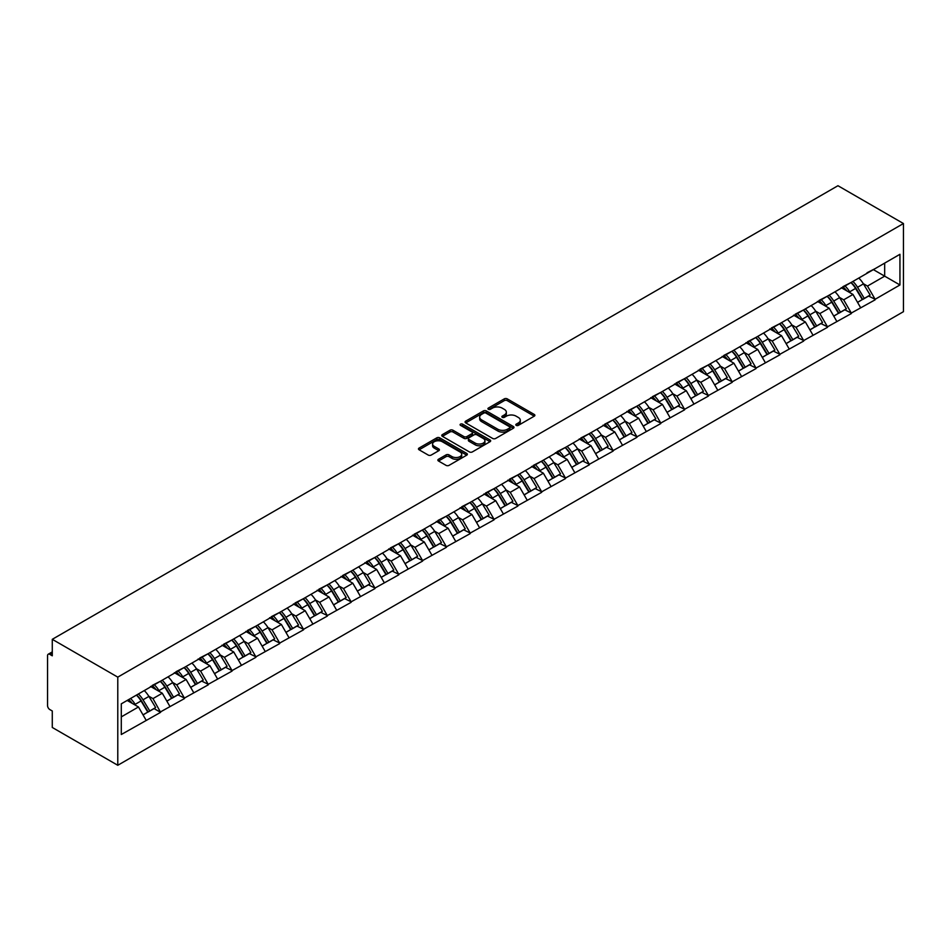<?xml version="1.0" encoding="UTF-8"?>
<svg xmlns="http://www.w3.org/2000/svg" width="951" height="951" viewBox="0 0 951 951"><rect width="100%" height="100%" fill="white"/><g stroke="black" fill="none" stroke-linecap="round" stroke-linejoin="round"><path stroke-width="1.43" d="M516.227 425.37A1.486 0.856 0 0 0 518.331 425.37L534.248 416.181A2.116 1.224 0 0 0 534.878 415.314A2.116 1.224 0 0 0 534.248 414.446L507.275 398.873A2.116 1.224 0 0 0 504.28 398.873L488.362 408.062A1.486 0.856 0 0 0 487.922 408.668A1.486 0.856 0 0 0 488.362 409.275A1.486 0.856 0 0 0 490.454 409.275L492.511 408.086A6.788 3.911 0 0 1 502.104 408.086L504.351 409.382A6.788 3.911 0 0 1 506.336 412.152A6.788 3.911 0 0 1 504.351 414.921L502.294 416.11A1.486 0.856 0 0 0 501.855 416.716A1.486 0.856 0 0 0 502.294 417.323A1.486 0.856 0 0 0 504.387 417.323L506.455 416.134A6.788 3.911 0 0 1 516.048 416.134L518.295 417.43A6.788 3.911 0 0 1 520.28 420.199A6.788 3.911 0 0 1 518.295 422.969L516.227 424.158A1.486 0.856 0 0 0 515.799 424.764A1.486 0.856 0 0 0 516.227 425.37L516.227 424.158M438.494 459.262A2.116 1.224 0 0 0 437.864 460.129A2.116 1.224 0 0 0 438.494 460.997L446.055 465.36A2.116 1.224 0 0 0 449.05 465.36L466.739 455.16A2.116 1.224 0 0 0 467.357 454.293A2.116 1.224 0 0 0 466.739 453.425L439.766 437.852A2.116 1.224 0 0 0 436.771 437.852L419.082 448.064A2.116 1.224 0 0 0 418.464 448.92A2.116 1.224 0 0 0 419.082 449.787L428.223 455.065A2.116 1.224 0 0 0 431.219 455.065L438.791 450.703A2.116 1.224 0 0 0 439.41 449.835A2.116 1.224 0 0 0 438.791 448.967L434.262 446.352A5.67 3.269 0 0 1 432.598 444.034A5.67 3.269 0 0 1 436.093 441.014A5.67 3.269 0 0 1 442.274 441.728L460.034 451.975A5.67 3.269 0 0 1 461.699 454.293A5.67 3.269 0 0 1 458.192 457.312A5.67 3.269 0 0 1 452.01 456.599L449.05 454.899A2.116 1.224 0 0 0 446.055 454.899L438.494 459.262L438.494 460.997M52.281 639.322L837.95 185.718L903.45 223.533L117.781 677.136L52.281 639.322L52.281 655.798L49.844 654.395A3.233 1.866 -120 0 0 48.216 654.229A3.233 1.866 -120 0 0 47.55 655.715L47.55 705.606A3.233 1.866 -120 0 0 49.844 709.577L52.281 710.979L52.281 727.467L117.781 765.282L117.781 677.136M492.666 438.459A2.116 1.224 0 0 0 495.661 438.459L513.35 428.247A2.116 1.224 0 0 0 513.968 427.379A2.116 1.224 0 0 0 513.35 426.512L486.365 410.939A2.116 1.224 0 0 0 483.37 410.939L465.693 421.15A2.116 1.224 0 0 0 465.075 422.018A2.116 1.224 0 0 0 465.693 422.886L492.666 438.459M461.116 425.691A1.486 0.856 0 0 1 462.614 425.905L462.614 424.134L490.038 439.968A2.116 1.224 0 0 1 490.668 440.836A2.116 1.224 0 0 1 490.038 441.704L472.362 451.915A2.116 1.224 0 0 1 469.366 451.915L442.381 436.331L449.954 432.004L449.954 430.232L442.381 434.607A2.116 1.224 0 0 0 441.763 435.475A2.116 1.224 0 0 0 442.381 436.331L442.381 434.607M449.954 432.004A2.116 1.224 0 0 1 452.949 432.004L452.949 430.232A2.116 1.224 0 0 0 449.954 430.232M452.949 430.232L463.898 436.557A2.116 1.224 0 0 0 466.893 436.557L471.91 433.656A2.116 1.224 0 0 0 472.528 432.788A2.116 1.224 0 0 0 471.91 431.92L460.522 425.347A1.486 0.856 0 0 1 460.082 424.74A1.486 0.856 0 0 1 460.997 423.956A1.486 0.856 0 0 1 462.614 424.134M117.781 765.282L903.45 311.678L903.45 223.533M136.516 695.062A14.467 8.357 -120 0 1 141.461 700.851L148.201 711.978L154.086 708.59L160.612 712.347L152.968 698.605L148.748 696.156M160.612 712.347L121.288 734.517L121.288 703.847L899.943 254.297L899.943 284.967L875.134 299.292L867.49 286.073L863.27 283.636M851.038 282.53A14.467 8.357 -120 0 1 855.983 288.319L862.723 299.458L868.608 296.058L875.134 299.292M875.134 299.827L851.311 313.045L843.68 299.827L839.448 297.378M827.215 296.284A14.467 8.357 -120 0 1 832.173 302.073L838.913 313.2L844.785 309.812L851.311 313.045M851.311 313.58L827.489 326.799L819.857 313.58L815.625 311.132M803.405 310.038A14.467 8.357 -120 0 1 808.35 315.827L815.09 326.954L820.975 323.566L827.489 326.799M827.489 327.322L803.678 340.553L796.046 327.322L791.814 324.885M779.582 323.78A14.467 8.357 -120 0 1 784.539 329.569L791.28 340.708L797.152 337.308L803.678 340.553M803.678 341.076L779.856 354.295L772.224 341.076L767.992 338.639M755.76 337.534A14.467 8.357 -120 0 1 760.717 343.323L767.457 354.461L773.341 351.062L779.856 354.295M779.856 354.83L756.045 368.049L748.413 354.83L744.181 352.381M731.949 351.288A14.467 8.357 -120 0 1 736.894 357.077L743.646 368.203L749.519 364.815L756.045 368.049M756.045 368.584L732.222 381.803L724.591 368.584L720.359 366.135M708.126 365.041A14.467 8.357 -120 0 1 713.084 370.831L719.824 381.957L725.708 378.569L732.222 381.803M732.222 382.326L708.412 395.557L700.768 382.326L696.548 379.889M684.316 378.783A14.467 8.357 -120 0 1 689.261 384.573L696.013 395.711L701.886 392.311L708.412 395.557M708.412 396.08L684.589 409.299L676.957 396.08L672.726 393.643M660.493 392.537A14.467 8.357 -120 0 1 665.45 398.326L672.191 409.465L678.063 406.065L684.589 409.299M684.589 409.833L660.767 423.052L653.135 409.833L648.915 407.385M636.683 406.291A14.467 8.357 -120 0 1 641.628 412.08L648.368 423.207L654.252 419.819L660.767 423.052M660.767 423.587L636.956 436.806L629.324 423.587L625.092 421.138M612.86 420.045A14.467 8.357 -120 0 1 617.817 425.834L624.557 436.961L630.43 433.573L636.956 436.806M636.956 437.329L613.133 450.56L605.502 437.329L601.27 434.892M589.038 433.787A14.467 8.357 -120 0 1 593.995 439.576L600.735 450.715L606.619 447.315L613.133 450.56M613.133 451.083L589.323 464.302L581.691 451.083L577.459 448.646M565.227 447.541A14.467 8.357 -120 0 1 570.184 453.33L576.924 464.468L582.797 461.069L589.323 464.302M589.323 464.837L565.5 478.056L557.868 464.837L553.637 462.388M541.404 461.294A14.467 8.357 -120 0 1 546.361 467.084L553.102 478.21L558.986 474.822L565.5 478.056M565.5 478.591L541.69 491.81L534.046 478.591L529.826 476.142M517.594 475.048A14.467 8.357 -120 0 1 522.539 480.837L529.291 491.964L535.163 488.576L541.69 491.81M541.69 492.333L517.867 505.563L510.235 492.333L506.003 489.896M493.771 488.79A14.467 8.357 -120 0 1 498.728 494.579L505.468 505.718L511.341 502.318L517.867 505.563M517.867 506.087L494.045 519.305L486.413 506.087L482.193 503.65M469.96 502.544A14.467 8.357 -120 0 1 474.906 508.333L481.646 519.472L487.53 516.072L494.045 519.305M494.045 519.84L470.234 533.059L462.602 519.84L458.37 517.392M446.138 516.298A14.467 8.357 -120 0 1 451.095 522.087L457.835 533.214L463.708 529.826L470.234 533.059M470.234 533.594L446.411 546.813L438.78 533.594L434.548 531.145M422.315 530.052A14.467 8.357 -120 0 1 427.272 535.841L434.013 546.968L439.897 543.58L446.411 546.813M446.411 547.336L422.601 560.567L414.969 547.336L410.737 544.899M398.505 543.794A14.467 8.357 -120 0 1 403.462 549.583L410.202 560.721L416.074 557.322L422.601 560.567M422.601 561.09L398.778 574.309L391.146 561.09L386.914 558.653M374.682 557.548A14.467 8.357 -120 0 1 379.639 563.337L386.379 574.475L392.264 571.075L398.778 574.309M398.778 574.844L374.967 588.063L367.324 574.844L363.104 572.395M350.871 571.301A14.467 8.357 -120 0 1 355.817 577.091L362.569 588.217L368.441 584.829L374.967 588.063M374.967 588.598L351.145 601.817L343.513 588.598L339.281 586.149M327.049 585.055A14.467 8.357 -120 0 1 332.006 590.844L338.746 601.971L344.619 598.583L351.145 601.817M351.145 602.34L327.322 615.57L319.691 602.34L315.47 599.903M303.238 598.797A14.467 8.357 -120 0 1 308.183 604.586L314.924 615.725L320.808 612.325L327.322 615.57M327.322 616.093L303.512 629.312L295.88 616.093L291.648 613.657M279.416 612.551A14.467 8.357 -120 0 1 284.373 618.34L291.113 629.479L296.985 626.079L303.512 629.312M303.512 629.847L279.689 643.066L272.057 629.847L267.825 627.398M255.605 626.305A14.467 8.357 -120 0 1 260.55 632.094L267.29 643.221L273.175 639.833L279.689 643.066M279.689 643.601L255.878 656.82L248.247 643.601L244.015 641.152M231.782 640.059A14.467 8.357 -120 0 1 236.74 645.848L243.48 656.975L249.352 653.587L255.878 656.82M255.878 657.343L232.056 670.574L224.424 657.343L220.192 654.906M207.96 653.801A14.467 8.357 -120 0 1 212.917 659.59L219.657 670.728L225.542 667.329L232.056 670.574M232.056 671.097L208.245 684.316L200.602 671.097L196.381 668.66M184.149 667.554A14.467 8.357 -120 0 1 189.094 673.344L195.847 684.482L201.719 681.082L208.245 684.316M208.245 684.851L184.423 698.07L176.791 684.851L172.559 682.402M160.327 681.308A14.467 8.357 -120 0 1 165.284 687.097L172.024 698.224L177.896 694.836L184.423 698.07M184.423 698.605L160.612 711.823M152.517 685.291L160.612 681.142M152.968 698.605L162.288 693.22L150.531 686.432M169.92 706.438L162.288 693.22M176.327 671.537L184.423 667.4M176.791 684.851L186.099 679.466L174.342 672.678M193.742 692.697L186.099 679.466M200.15 657.783L208.245 653.646M200.602 671.097L209.921 665.724L198.165 658.936M217.553 678.943L209.921 665.724M223.972 644.041L232.056 639.892M224.424 657.343L233.744 651.97L221.987 645.182M241.376 665.189L233.744 651.97M247.783 630.287L255.878 626.138M248.247 643.601L257.555 638.216L245.798 631.428M265.186 651.435L257.555 638.216M271.606 616.533L279.689 612.396M272.057 629.847L281.377 624.462L269.62 617.674M289.009 637.693L281.377 624.462M295.416 602.779L303.512 598.643M295.88 616.093L305.188 610.72L293.431 603.933M312.82 623.939L305.188 610.72M319.239 589.038L327.322 584.889M319.691 602.34L329.01 596.966L317.254 590.179M336.642 610.185L329.01 596.966M343.049 575.284L351.145 571.135M343.513 588.598L352.821 583.213L341.064 576.425M360.465 596.432L352.821 583.213M366.872 561.53L374.967 557.393M367.324 574.844L376.644 569.459L364.887 562.671M384.275 582.69L376.644 569.459M390.683 547.776L398.778 543.639M391.146 561.09L400.454 555.717L388.709 548.929M408.098 568.936L400.454 555.717M414.505 534.034L422.601 529.885M414.969 547.336L424.277 541.963L412.52 535.175M431.909 555.182L424.277 541.963M438.328 520.28L446.411 516.131M438.78 533.594L448.099 528.209L436.343 521.421M455.731 541.428L448.099 528.209M462.138 506.526L470.234 502.39M462.602 519.84L471.91 514.455L460.153 507.668M479.542 527.686L471.91 514.455M485.961 492.773L494.045 488.636M486.413 506.087L495.733 500.713L483.976 493.926M503.364 513.932L495.733 500.713M509.772 479.031L517.867 474.882M510.235 492.333L519.543 486.96L507.786 480.172M527.175 500.178L519.543 486.96M533.594 465.277L541.69 461.128M534.046 478.591L543.366 473.206L531.609 466.418M550.998 486.425L543.366 473.206M557.405 451.523L565.5 447.386M557.868 464.837L567.176 459.452L555.42 452.664M574.82 472.683L567.176 459.452M581.227 437.769L589.323 433.632M581.691 451.083L590.999 445.71L579.242 438.922M598.631 458.929L590.999 445.71M605.05 424.027L613.133 419.878M605.502 437.329L614.822 431.956L603.065 425.168M622.453 445.175L614.822 431.956M628.861 410.273L636.956 406.125M629.324 423.587L638.632 418.202L626.875 411.414M646.264 431.421L638.632 418.202M652.683 396.519L660.767 392.383M653.135 409.833L662.455 404.448L650.698 397.661M670.086 417.679L662.455 404.448M676.494 382.766L684.589 378.629M676.957 396.08L686.265 390.706L674.509 383.919M693.897 403.925L686.265 390.706M700.316 369.024L708.412 364.875M700.768 382.326L710.088 376.953L698.331 370.165M717.72 390.172L710.088 376.953M724.127 355.27L732.222 351.121M724.591 368.584L733.899 363.199L722.142 356.411M741.542 376.418L733.899 363.199M747.95 341.516L756.045 337.379M748.413 354.83L757.721 349.445L745.964 342.669M765.353 362.676L757.721 349.445M771.772 327.762L779.856 323.625M772.224 341.076L781.544 335.703L769.787 328.915M789.175 348.922L781.544 335.703M795.583 314.02L803.678 309.871M796.046 327.322L805.354 321.949L793.598 315.161M812.986 335.168L805.354 321.949M819.405 300.266L827.489 296.118M819.857 313.58L829.177 308.195L817.42 301.408M836.809 321.414L829.177 308.195M843.216 286.513L851.311 282.376M843.68 299.827L852.988 294.441L841.231 287.666M860.619 307.672L852.988 294.441M867.039 272.759L875.134 268.622M867.49 286.073L884.668 276.159L884.668 263.106L899.943 254.297M873.375 269.632L899.943 284.967M121.288 716.888L138.466 706.973L127.172 700.447M146.097 720.192L138.466 706.973M855.65 288.581L856.411 289.021M831.84 302.335L832.589 302.763M808.017 316.077L808.778 316.517M784.195 329.831L784.955 330.27M760.384 343.584L761.133 344.024M736.561 357.338L737.322 357.766M712.751 371.08L713.5 371.52M688.928 384.834L689.689 385.274M665.118 398.588L665.866 399.028M641.295 412.342L642.056 412.77M617.472 426.084L618.233 426.524M593.662 439.837L594.423 440.277M569.839 453.591L570.6 454.031M546.029 467.345L546.777 467.773M522.206 481.087L522.967 481.527M498.395 494.841L499.144 495.281M474.573 508.595L475.334 509.035M450.75 522.349L451.511 522.777M426.94 536.091L427.7 536.53M403.117 549.844L403.878 550.284M379.306 563.598L380.055 564.038M355.484 577.352L356.245 577.78M331.673 591.094L332.422 591.534M307.851 604.848L308.611 605.288M284.04 618.602L284.789 619.042M260.217 632.356L260.978 632.784M236.395 646.098L237.156 646.537M212.584 659.851L213.333 660.291M188.762 673.605L189.522 674.045M164.951 687.359L165.7 687.787M141.128 701.101L141.889 701.541M516.821 425.584L518.295 424.728A6.788 3.911 0 0 0 520.28 421.959L520.28 420.199M506.336 412.152L506.336 413.911A6.788 3.911 0 0 1 504.351 416.681L502.889 417.537M534.248 414.446L534.248 416.181L507.275 400.633A2.116 1.224 0 0 0 504.28 400.633L488.945 409.489M513.314 428.259L486.365 412.71A2.116 1.224 0 0 0 483.37 412.71L465.717 422.898L465.693 421.15M509.605 427.986A1.486 0.856 0 0 0 510.033 427.379A1.486 0.856 0 0 0 509.605 426.773L485.925 413.103A1.486 0.856 0 0 0 483.821 413.103L481.646 414.363A6.788 3.911 0 0 0 479.661 417.132A6.788 3.911 0 0 0 481.646 419.902L497.837 429.246A6.788 3.911 0 0 0 507.43 429.246L509.605 427.986L509.605 429.745A1.486 0.856 0 0 0 510.033 429.139L510.033 427.379M479.661 417.132L479.661 418.892A6.788 3.911 0 0 0 481.646 421.662L481.646 419.902M509.605 429.745L507.43 431.005A6.788 3.911 0 0 1 497.837 431.005L481.646 421.662M452.949 432.004L463.898 438.316A2.116 1.224 0 0 0 466.893 438.316L471.91 435.415A2.116 1.224 0 0 0 472.528 434.548L472.528 432.788M462.614 425.905L490.015 441.716M475.238 443.107A5.67 3.269 0 0 0 481.42 443.82A5.67 3.269 0 0 0 484.927 440.788A5.67 3.269 0 0 0 483.263 438.482L477.01 434.869A2.116 1.224 0 0 0 474.002 434.869L468.986 437.769A2.116 1.224 0 0 0 468.368 438.625A2.116 1.224 0 0 0 468.986 439.493L475.238 443.107L475.238 444.866A5.67 3.269 0 0 0 481.42 445.579A5.67 3.269 0 0 0 484.927 442.56L484.927 440.788M468.368 438.625L468.368 440.396A2.116 1.224 0 0 0 468.986 441.252L468.986 439.493M475.238 444.866L468.986 441.252M461.699 454.293L461.699 456.052A5.67 3.269 0 0 1 458.192 459.071A5.67 3.269 0 0 1 452.01 458.37L449.05 456.658A2.116 1.224 0 0 0 446.055 456.658L438.518 461.009M432.598 444.034L432.598 445.805A5.67 3.269 0 0 0 434.262 448.111L434.262 446.352M438.791 448.967L438.791 450.703L434.262 448.111M466.715 455.172L439.766 439.612A2.116 1.224 0 0 0 436.771 439.612L419.106 449.811M858.789 278.061A17.7 10.223 60 0 1 863.425 283.885L857.552 287.285A17.7 10.223 -120 0 0 852.904 281.448M857.552 287.285L864.293 298.412L870.165 295.024L863.425 283.885M862.723 299.458L864.293 298.412M868.608 296.058L870.165 295.024M842.788 286.762A14.467 8.357 60 0 1 846.77 290.863M845.047 285.989A17.7 10.223 60 0 1 849.683 291.826L850.349 292.92M857.588 302.418L862.307 299.565L855.567 288.426A17.7 10.223 -120 0 0 850.919 282.602M862.307 299.565L857.529 302.311M834.966 291.802A17.7 10.223 60 0 1 839.602 297.639L833.73 301.039A17.7 10.223 -120 0 0 829.094 295.202M833.73 301.039L840.47 312.166L846.354 308.778L839.602 297.639M838.913 313.2L840.47 312.166M844.785 309.812L846.354 308.778M818.966 300.516A14.467 8.357 60 0 1 822.96 304.605M821.224 299.743A17.7 10.223 60 0 1 825.872 305.58L826.526 306.674M833.777 316.172L838.485 313.319L831.745 302.18A17.7 10.223 -120 0 0 827.108 296.343M838.485 313.319L833.718 316.065M811.155 305.556A17.7 10.223 60 0 1 815.792 311.393L809.907 314.781A17.7 10.223 -120 0 0 805.271 308.956M809.907 314.781L816.659 325.92L822.532 322.52L815.792 311.393M815.09 326.954L816.659 325.92M820.975 323.566L822.532 322.52M795.155 314.27A14.467 8.357 60 0 1 799.137 318.359M797.413 313.485A17.7 10.223 60 0 1 802.05 319.322L802.715 320.428M809.955 329.926L814.674 327.061L807.922 315.934A17.7 10.223 -120 0 0 803.286 310.097M814.674 327.061L809.895 329.819M787.333 319.31A17.7 10.223 60 0 1 791.969 325.147L786.097 328.535A17.7 10.223 -120 0 0 781.449 322.698M786.097 328.535L792.837 339.673L798.709 336.274L791.969 325.147M791.28 340.708L792.837 339.673M797.152 337.308L798.709 336.274M771.332 328.012A14.467 8.357 60 0 1 775.327 332.113M773.591 327.239A17.7 10.223 60 0 1 778.227 333.076L778.893 334.17M786.144 343.668L790.852 340.815L784.111 329.688A17.7 10.223 -120 0 0 779.475 323.851M790.852 340.815L786.085 343.573M763.51 333.064A17.7 10.223 60 0 1 768.158 338.889L762.274 342.289A17.7 10.223 -120 0 0 757.638 336.452M762.274 342.289L769.014 353.415L774.899 350.027L768.158 338.889M767.457 354.461L769.014 353.415M773.341 351.062L774.899 350.027M747.51 341.766A14.467 8.357 60 0 1 751.504 345.867M749.768 340.993A17.7 10.223 60 0 1 754.416 346.83L755.082 347.923M762.322 357.421L767.029 354.568L760.289 343.43A17.7 10.223 -120 0 0 755.653 337.593M767.029 354.568L762.262 357.314M739.7 346.806A17.7 10.223 60 0 1 744.336 352.643L738.463 356.043A17.7 10.223 -120 0 0 733.815 350.206M738.463 356.043L745.204 367.169L751.076 363.781L744.336 352.643M743.646 368.203L745.204 367.169M749.519 364.815L751.076 363.781M723.699 355.519A14.467 8.357 60 0 1 727.681 359.609M725.958 354.747A17.7 10.223 60 0 1 730.594 360.584L731.26 361.677M738.511 371.175L743.218 368.322L736.478 357.184A17.7 10.223 -120 0 0 731.83 351.347M743.218 368.322L738.452 371.068M715.877 360.56A17.7 10.223 60 0 1 720.525 366.397L714.641 369.784A17.7 10.223 -120 0 0 710.005 363.96M714.641 369.784L721.381 380.923L727.265 377.523L720.525 366.397M719.824 381.957L721.381 380.923M725.708 378.569L727.265 377.523M699.877 369.273A14.467 8.357 60 0 1 703.871 373.363M702.135 368.489A17.7 10.223 60 0 1 706.783 374.325L707.449 375.431M714.688 384.929L719.396 382.064L712.656 370.938A17.7 10.223 -120 0 0 708.019 365.101M719.396 382.064L714.629 384.822M692.066 374.314A17.7 10.223 60 0 1 696.703 380.15L690.83 383.538A17.7 10.223 -120 0 0 686.182 377.702M690.83 383.538L697.57 394.677L703.443 391.277L696.703 380.15M696.013 395.711L697.57 394.677M701.886 392.311L703.443 391.277M676.066 383.015A14.467 8.357 60 0 1 680.048 387.116M678.325 382.243A17.7 10.223 60 0 1 682.961 388.079L683.626 389.173M690.866 398.671L695.585 395.818L688.845 384.691A17.7 10.223 -120 0 0 684.197 378.855M695.585 395.818L690.806 398.576M668.244 388.067A17.7 10.223 60 0 1 672.88 393.892L667.008 397.292A17.7 10.223 -120 0 0 662.372 391.455M667.008 397.292L673.748 408.419L679.632 405.031L672.88 393.892M672.191 409.465L673.748 408.419M678.063 406.065L679.632 405.031M652.243 396.769A14.467 8.357 60 0 1 656.238 400.87M654.502 395.996A17.7 10.223 60 0 1 659.15 401.833L659.804 402.927M667.055 412.425L671.763 409.572L665.022 398.433A17.7 10.223 -120 0 0 660.386 392.597M671.763 409.572L666.996 412.318M644.433 401.809A17.7 10.223 60 0 1 649.069 407.646L643.185 411.046A17.7 10.223 -120 0 0 638.549 405.209M643.185 411.046L649.937 422.173L655.81 418.785L649.069 407.646M648.368 423.207L649.937 422.173M654.252 419.819L655.81 418.785M628.433 410.523A14.467 8.357 60 0 1 632.415 414.612M630.691 409.75A17.7 10.223 60 0 1 635.327 415.587L635.993 416.681M643.233 426.179L647.952 423.326L641.2 412.187A17.7 10.223 -120 0 0 636.564 406.35M647.952 423.326L643.173 426.072M620.611 415.563A17.7 10.223 60 0 1 625.247 421.4L619.374 424.788A17.7 10.223 -120 0 0 614.738 418.963M619.374 424.788L626.115 435.927L631.987 432.527L625.247 421.4M624.557 436.961L626.115 435.927M630.43 433.573L631.987 432.527M604.61 424.277A14.467 8.357 60 0 1 608.604 428.366M606.869 423.492A17.7 10.223 60 0 1 611.505 429.329L612.171 430.434M619.422 439.933L624.129 437.068L617.389 425.941A17.7 10.223 -120 0 0 612.753 420.104M624.129 437.068L619.363 439.826M596.788 429.317A17.7 10.223 60 0 1 601.436 435.154L595.552 438.542A17.7 10.223 -120 0 0 590.916 432.705M595.552 438.542L602.292 449.68L608.176 446.281L601.436 435.154M600.735 450.715L602.292 449.68M606.619 447.315L608.176 446.281M580.788 438.019A14.467 8.357 60 0 1 584.782 442.12M583.058 437.246A17.7 10.223 60 0 1 587.694 443.083L588.36 444.176M595.599 453.675L600.307 450.822L593.567 439.695A17.7 10.223 -120 0 0 588.931 433.858M600.307 450.822L595.54 453.579M572.977 443.071A17.7 10.223 60 0 1 577.614 448.896L571.741 452.296A17.7 10.223 -120 0 0 567.093 446.459M571.741 452.296L578.481 463.422L584.354 460.034L577.614 448.896M576.924 464.468L578.481 463.422M582.797 461.069L584.354 460.034M556.977 451.773A14.467 8.357 60 0 1 560.971 455.874M559.236 451A17.7 10.223 60 0 1 563.872 456.837L564.537 457.93M571.789 467.428L576.496 464.575L569.756 453.437A17.7 10.223 -120 0 0 565.108 447.6M576.496 464.575L571.729 467.321M549.155 456.813A17.7 10.223 60 0 1 553.803 462.65L547.919 466.049A17.7 10.223 -120 0 0 543.283 460.213M547.919 466.049L554.659 477.176L560.543 473.788L553.803 462.65M553.102 478.21L554.659 477.176M558.986 474.822L560.543 473.788M533.154 465.526A14.467 8.357 60 0 1 537.149 469.616M535.413 464.754A17.7 10.223 60 0 1 540.061 470.59L540.727 471.684M547.966 481.182L552.674 478.329L545.933 467.191A17.7 10.223 -120 0 0 541.297 461.354M552.674 478.329L547.907 481.075M525.344 470.567A17.7 10.223 60 0 1 529.98 476.403L524.108 479.791A17.7 10.223 -120 0 0 519.46 473.967M524.108 479.791L530.848 490.93L536.721 487.53L529.98 476.403M529.291 491.964L530.848 490.93M535.163 488.576L536.721 487.53M509.344 479.28A14.467 8.357 60 0 1 513.326 483.37M511.602 478.496A17.7 10.223 60 0 1 516.238 484.332L516.904 485.438M524.144 494.936L528.863 492.071L522.123 480.944A17.7 10.223 -120 0 0 517.475 475.108M528.863 492.071L524.096 494.829M501.522 484.321A17.7 10.223 60 0 1 506.158 490.157L500.285 493.545A17.7 10.223 -120 0 0 495.649 487.708M500.285 493.545L507.026 504.684L512.91 501.284L506.158 490.157M505.468 505.718L507.026 504.684M511.341 502.318L512.91 501.284M485.521 493.022A14.467 8.357 60 0 1 489.515 497.123M487.78 492.249A17.7 10.223 60 0 1 492.428 498.086L493.082 499.18M500.333 508.678L505.04 505.825L498.3 494.698A17.7 10.223 -120 0 0 493.664 488.862M505.04 505.825L500.274 508.583M477.711 498.074A17.7 10.223 60 0 1 482.347 503.899L476.463 507.299A17.7 10.223 -120 0 0 471.827 501.462M476.463 507.299L483.215 518.426L489.087 515.038L482.347 503.899M481.646 519.472L483.215 518.426M487.53 516.072L489.087 515.038M461.71 506.776A14.467 8.357 60 0 1 465.693 510.877M463.969 506.003A17.7 10.223 60 0 1 468.605 511.84L469.271 512.934M476.51 522.432L481.23 519.579L474.478 508.44A17.7 10.223 -120 0 0 469.842 502.603M481.23 519.579L476.451 522.325M453.889 511.816A17.7 10.223 60 0 1 458.525 517.653L452.652 521.053A17.7 10.223 -120 0 0 448.016 515.216M452.652 521.053L459.392 532.18L465.265 528.792L458.525 517.653M457.835 533.214L459.392 532.18M463.708 529.826L465.265 528.792M437.888 520.53A14.467 8.357 60 0 1 441.882 524.619M440.147 519.757A17.7 10.223 60 0 1 444.783 525.594L445.448 526.688M452.7 536.186L457.407 533.333L450.667 522.194A17.7 10.223 -120 0 0 446.031 516.357M457.407 533.333L452.64 536.079M430.066 525.57A17.7 10.223 60 0 1 434.714 531.407L428.83 534.795A17.7 10.223 -120 0 0 424.194 528.97M428.83 534.795L435.57 545.933L441.454 542.534L434.714 531.407M434.013 546.968L435.57 545.933M439.897 543.58L441.454 542.534M414.065 534.284A14.467 8.357 60 0 1 418.06 538.373M416.336 533.499A17.7 10.223 60 0 1 420.972 539.336L421.638 540.441M428.877 549.94L433.585 547.075L426.844 535.948A17.7 10.223 -120 0 0 422.208 530.111M433.585 547.075L428.818 549.833M406.255 539.324A17.7 10.223 60 0 1 410.891 545.161L405.019 548.549A17.7 10.223 -120 0 0 400.371 542.712M405.019 548.549L411.759 559.687L417.632 556.287L410.891 545.161M410.202 560.721L411.759 559.687M416.074 557.322L417.632 556.287M390.255 548.026A14.467 8.357 60 0 1 394.249 552.127M392.513 547.253A17.7 10.223 60 0 1 397.149 553.09L397.815 554.183M405.067 563.681L409.774 560.828L403.034 549.702A17.7 10.223 -120 0 0 398.386 543.865M409.774 560.828L405.007 563.586M382.433 553.078A17.7 10.223 60 0 1 387.081 558.903L381.196 562.303A17.7 10.223 -120 0 0 376.56 556.466M381.196 562.303L387.937 573.429L393.821 570.041L387.081 558.903M386.379 574.475L387.937 573.429M392.264 571.075L393.821 570.041M366.432 561.779A14.467 8.357 60 0 1 370.426 565.881M368.691 561.007A17.7 10.223 60 0 1 373.339 566.844L374.005 567.937M381.244 577.435L385.951 574.582L379.211 563.444A17.7 10.223 -120 0 0 374.575 557.607M385.951 574.582L381.185 577.328M358.622 566.82A17.7 10.223 60 0 1 363.258 572.657L357.386 576.056A17.7 10.223 -120 0 0 352.738 570.22M357.386 576.056L364.126 587.183L369.998 583.795L363.258 572.657M362.569 588.217L364.126 587.183M368.441 584.829L369.998 583.795M342.622 575.533A14.467 8.357 60 0 1 346.604 579.623M344.88 574.761A17.7 10.223 60 0 1 349.516 580.597L350.182 581.691M357.421 591.189L362.141 588.336L355.401 577.198A17.7 10.223 -120 0 0 350.753 571.361M362.141 588.336L357.374 591.082M334.8 580.574A17.7 10.223 60 0 1 339.436 586.41L333.563 589.798A17.7 10.223 -120 0 0 328.927 583.973M333.563 589.798L340.303 600.937L346.188 597.537L339.436 586.41M338.746 601.971L340.303 600.937M344.619 598.583L346.188 597.537M318.799 589.287A14.467 8.357 60 0 1 322.793 593.376M321.058 588.503A17.7 10.223 60 0 1 325.706 594.339L326.371 595.445M333.611 604.931L338.318 602.078L331.578 590.951A17.7 10.223 -120 0 0 326.942 585.115M338.318 602.078L333.551 604.836M310.989 594.327A17.7 10.223 60 0 1 315.625 600.164L309.741 603.552A17.7 10.223 -120 0 0 305.105 597.715M309.741 603.552L316.493 614.691L322.365 611.291L315.625 600.164M314.924 615.725L316.493 614.691M320.808 612.325L322.365 611.291M294.988 603.029A14.467 8.357 60 0 1 298.971 607.13M297.247 602.256A17.7 10.223 60 0 1 301.883 608.093L302.549 609.187M309.788 618.685L314.508 615.832L307.755 604.705A17.7 10.223 -120 0 0 303.119 598.868M314.508 615.832L309.729 618.59M287.166 608.081A17.7 10.223 60 0 1 291.802 613.906L285.93 617.306A17.7 10.223 -120 0 0 281.294 611.469M285.93 617.306L292.67 628.433L298.555 625.045L291.802 613.906M291.113 629.479L292.67 628.433M296.985 626.079L298.555 625.045M271.166 616.783A14.467 8.357 60 0 1 275.16 620.884M273.424 616.01A17.7 10.223 60 0 1 278.061 621.847L278.726 622.941M285.978 632.439L290.685 629.586L283.945 618.447A17.7 10.223 -120 0 0 279.309 612.61M290.685 629.586L285.918 632.332M263.344 621.823A17.7 10.223 60 0 1 267.992 627.66L262.107 631.06A17.7 10.223 -120 0 0 257.471 625.223M262.107 631.06L268.848 642.187L274.732 638.799L267.992 627.66M267.29 643.221L268.848 642.187M273.175 639.833L274.732 638.799M247.343 630.537A14.467 8.357 60 0 1 251.337 634.626M249.614 629.764A17.7 10.223 60 0 1 254.25 635.601L254.916 636.695M262.155 646.193L266.874 643.34L260.122 632.201A17.7 10.223 -120 0 0 255.486 626.364M266.874 643.34L262.096 646.086M239.533 635.577A17.7 10.223 60 0 1 244.169 641.414L238.297 644.802A17.7 10.223 -120 0 0 233.649 638.977M238.297 644.802L245.037 655.94L250.909 652.541L244.169 641.414M243.48 656.975L245.037 655.94M249.352 653.587L250.909 652.541M223.533 644.291A14.467 8.357 60 0 1 227.527 648.38M225.791 643.506A17.7 10.223 60 0 1 230.427 649.343L231.093 650.448M238.344 659.935L243.052 657.082L236.312 645.955A17.7 10.223 -120 0 0 231.664 640.118M243.052 657.082L238.285 659.839M215.711 649.331A17.7 10.223 60 0 1 220.359 655.168L214.474 658.556A17.7 10.223 -120 0 0 209.838 652.719M214.474 658.556L221.214 669.694L227.099 666.294L220.359 655.168M219.657 670.728L221.214 669.694M225.542 667.329L227.099 666.294M199.71 658.033A14.467 8.357 60 0 1 203.704 662.134M201.969 657.26A17.7 10.223 60 0 1 206.617 663.097L207.282 664.19M214.522 673.688L219.229 670.835L212.489 659.709A17.7 10.223 -120 0 0 207.853 653.872M219.229 670.835L214.462 673.593M191.9 663.085A17.7 10.223 60 0 1 196.536 668.91L190.664 672.309A17.7 10.223 -120 0 0 186.016 666.473M190.664 672.309L197.404 683.436L203.276 680.048L196.536 668.91M195.847 684.482L197.404 683.436M201.719 681.082L203.276 680.048M175.899 671.786A14.467 8.357 60 0 1 179.882 675.888M178.158 671.014A17.7 10.223 60 0 1 182.794 676.85L183.46 677.944M190.711 687.442L195.419 684.589L188.678 673.451A17.7 10.223 -120 0 0 184.03 667.614M195.419 684.589L190.652 687.335M168.077 676.827A17.7 10.223 60 0 1 172.725 682.663L166.841 686.063A17.7 10.223 -120 0 0 162.205 680.227M166.841 686.063L173.581 697.19L179.466 693.802L172.725 682.663M172.024 698.224L173.581 697.19M177.896 694.836L179.466 693.802M152.077 685.54A14.467 8.357 60 0 1 156.071 689.63M154.335 684.768A17.7 10.223 60 0 1 158.983 690.604L159.649 691.698M166.889 701.196L171.596 698.343L164.856 687.204A17.7 10.223 -120 0 0 160.22 681.368M171.596 698.343L166.829 701.089M144.267 690.581A17.7 10.223 60 0 1 148.903 696.417L143.019 699.805A17.7 10.223 -120 0 0 138.382 693.98M143.019 699.805L149.771 710.944L155.643 707.544L148.903 696.417M148.201 711.978L149.771 710.944M154.086 708.59L155.643 707.544M128.647 699.591A14.467 8.357 60 0 1 132.248 703.383M130.525 698.51A17.7 10.223 60 0 1 135.161 704.346L135.827 705.452M143.066 714.938L147.785 712.085L141.045 700.958A17.7 10.223 -120 0 0 136.397 695.122M147.785 712.085L143.007 714.843M52.281 652.98L49.844 654.395M518.295 424.728L518.295 422.969M502.294 417.323L502.294 416.11M504.351 416.681L504.351 414.921M488.362 409.275L488.362 408.062M504.28 400.633L504.28 398.873M507.275 400.633L507.275 398.873M483.37 412.71L483.37 410.939M486.365 412.71L486.365 410.939M513.35 428.247L513.35 426.512M497.837 431.005L497.837 429.246M507.43 431.005L507.43 429.246M463.898 438.316L463.898 436.557M466.893 438.316L466.893 436.557M471.91 435.415L471.91 433.656M490.038 441.704L490.038 439.968M446.055 456.658L446.055 454.899M449.05 456.658L449.05 454.899M452.01 458.37L452.01 456.599M419.082 449.787L419.082 448.064M436.771 439.612L436.771 437.852M439.766 439.612L439.766 437.852M466.739 455.16L466.739 453.425M855.567 288.426L849.683 291.826M831.745 302.18L825.872 305.58M807.922 315.934L802.05 319.322M784.111 329.688L778.227 333.076M760.289 343.43L754.416 346.83M736.478 357.184L730.594 360.584M712.656 370.938L706.783 374.325M688.845 384.691L682.961 388.079M665.022 398.433L659.15 401.833M641.2 412.187L635.327 415.587M617.389 425.941L611.505 429.329M593.567 439.695L587.694 443.083M569.756 453.437L563.872 456.837M545.933 467.191L540.061 470.59M522.123 480.944L516.238 484.332M498.3 494.698L492.428 498.086M474.478 508.44L468.605 511.84M450.667 522.194L444.783 525.594M426.844 535.948L420.972 539.336M403.034 549.702L397.149 553.09M379.211 563.444L373.339 566.844M355.401 577.198L349.516 580.597M331.578 590.951L325.706 594.339M307.755 604.705L301.883 608.093M283.945 618.447L278.061 621.847M260.122 632.201L254.25 635.601M236.312 645.955L230.427 649.343M212.489 659.709L206.617 663.097M188.678 673.451L182.794 676.85M164.856 687.204L158.983 690.604M141.045 700.958L135.161 704.346M52.281 651.887L48.216 654.229"/></g></svg>
